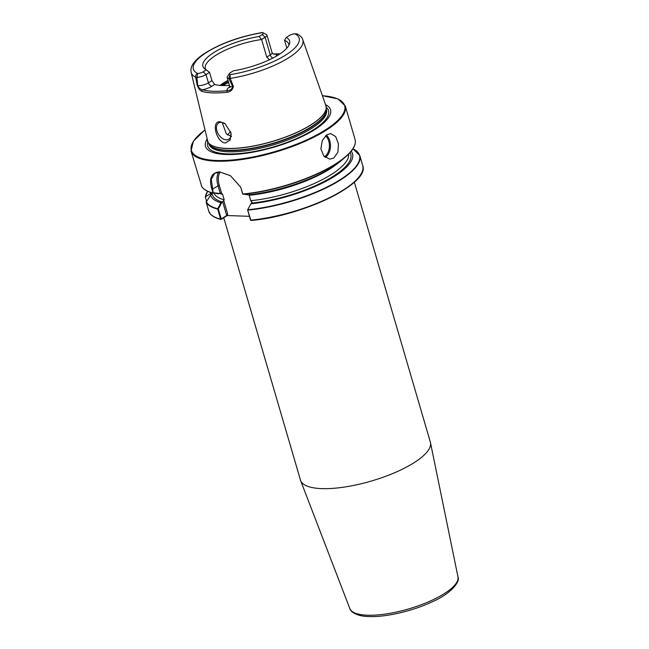 <?xml version="1.0" encoding="UTF-8"?>
<svg xmlns="http://www.w3.org/2000/svg" width="649" height="649" viewBox="0 0 649 649"><rect width="100%" height="100%" fill="white"/><g stroke="black" fill="none" stroke-linecap="round" stroke-linejoin="round"><path stroke-width="0.97" d="M333.773 158.04L337.886 152.231L338.445 143.859L335.671 136.582L330.674 133.621L326.958 134.724L322.277 140.508L320.89 148.856L323.875 156.133L329.781 159.135L333.773 158.04M220.035 85.4A43.467 13.361 163.7 0 1 223.929 82.707A43.467 13.361 163.7 0 1 227.961 80.346M225.414 142.991L230.135 140.014L231.003 133.086L225.049 123.675L220.06 121.72C210.86 120.852 216.352 142.415 225.414 142.991M225.292 123.862A9.573 6.206 -122.2 0 0 221.195 122.353A9.573 6.206 -122.2 0 0 218.648 123.002A9.573 6.206 -122.2 0 0 217.569 132.664A9.573 6.206 -122.2 0 0 226.314 139.843A9.573 6.206 -122.2 0 0 228.862 139.194A9.573 6.206 -122.2 0 0 230.947 132.81M325.53 104.635A65.111 20.014 163.7 0 1 304.714 135.252A65.111 20.014 163.7 0 1 226.055 154.503A65.111 20.014 163.7 0 1 206.95 139.316M354.33 182.15L430.352 442.123A67.666 20.8 163.7 0 1 430.482 442.642A67.666 20.8 163.7 0 1 393.846 473.064A67.666 20.8 163.7 0 1 321.807 488.616A67.666 20.8 163.7 0 1 300.633 480.609A67.666 20.8 163.7 0 1 300.471 480.106L223.735 217.715M206.26 69.841L209.53 72.355L206.017 74.578A7.35 2.263 163.7 0 1 196.915 77.369L197.718 85.603L197.264 85.473L195.649 77.215C195.617 75.122 196.282 73.881 197.661 73.499A4.421 1.355 -16.3 0 0 203.129 71.82L206.26 69.841A45.162 13.88 163.7 0 1 204.394 68.591A45.162 13.88 163.7 0 1 213.894 52.52A45.162 13.88 163.7 0 1 259.105 36.514L262.245 34.535A4.421 1.355 -16.3 0 0 262.967 32.831A4.421 1.355 -16.3 0 0 262.391 32.669L264.184 33.415M205.798 69.589A43.467 13.361 163.7 0 1 205.319 68.534A43.467 13.361 163.7 0 1 215.898 55.246A43.467 13.361 163.7 0 1 261.612 39.508L259.105 36.514M269.424 59.765L266.763 57.112L261.612 39.508L265.133 37.293A7.35 2.263 163.7 0 0 266.917 35.038A7.35 2.263 163.7 0 0 266.333 34.454L262.967 32.831M286.858 48.18L284.554 40.311A43.467 13.361 163.7 0 1 288.764 44.132A43.467 13.361 163.7 0 1 288.935 45.276M197.361 85.522L197.515 85.571C198.902 88.021 200.614 89.424 202.65 89.773A1.274 1.095 106.5 0 0 201.92 91.363C200.127 90.698 198.61 88.751 197.361 85.522A58.621 18.018 163.7 0 1 197.264 85.473M249.459 216.32L227.191 215.541L221.122 219.37L220.579 219.102L217.675 208.889L220.936 202.756L222.688 201.807L224.205 199.77L222.623 194.343L221.65 193.426L220.116 192.988L218.332 193.84L213.075 192.761C208.28 179.676 210.422 172.715 219.508 171.888L230.346 175.636L240.722 187.163L242.775 194.019A80.354 24.694 -16.3 0 0 321.304 171.782A80.354 24.694 -16.3 0 0 355.052 139.397L345.276 105.957A80.354 24.694 163.7 0 1 302.807 142.326A80.354 24.694 163.7 0 1 216.368 161.171A80.354 24.694 163.7 0 1 191.025 151.063L201.677 186.222M220.936 202.756A73.889 22.707 163.7 0 1 210.633 195.065L206.155 202.163L209.075 212.166L209.635 212.369M221.861 202.391L218.283 208.986L221.252 218.973L220.579 219.102A80.354 24.694 -16.3 0 1 209.075 212.166M206.528 201.287L205.4 196.834L210.406 193.735A73.889 22.707 163.7 0 1 210.43 192.388M205.311 197.134L205.4 196.834A80.16 24.638 -16.3 0 1 207.615 191.285L205.295 196.996M210.406 193.735L212.231 193.905L210.633 195.065M201.458 186.085C203.267 189.321 207.161 191.69 213.14 193.175L213.034 192.98A80.354 24.694 -16.3 0 1 201.433 186.02M220.765 193.021L220.116 192.988L217.959 185.622A20.427 13.231 57.8 0 1 218.656 172.074M249.614 194.408L249.167 195.276L250.749 200.695L252.031 202.829L250.928 203.802L247.602 209.935L250.96 220.409A79.843 24.54 163.7 0 0 360.625 174.686M252.063 202.788L251.723 201.612L252.031 202.829M351.198 151.233A73.889 22.707 163.7 0 1 325.757 181.371A73.889 22.707 163.7 0 1 250.928 203.802M354.946 144.386A80.16 24.638 163.7 0 1 345.657 156.831L341.333 160.563A73.889 22.707 163.7 0 1 248.316 194.887L242.775 194.019M197.515 85.571A7.35 2.263 -16.3 0 0 197.718 85.603A7.35 2.263 -16.3 0 0 208.434 82.853L211.947 80.638L209.53 72.355M229.438 85.384A43.467 13.361 163.7 0 1 214.665 84.492L211.947 86.212A3.578 2.312 57.8 0 1 208.434 82.853L206.017 74.578L203.129 71.82M211.947 80.638L214.665 84.492M233.51 86.739L232.715 86.82L228.983 78.626L230.208 78.424A58.167 17.88 163.7 0 0 302.775 39.711C302.296 37.691 300.398 35.752 297.096 33.886L294.857 33.805A4.421 1.355 -16.3 0 0 289.389 35.484L286.258 37.464A45.162 13.88 163.7 0 1 289.576 43.678A45.162 13.88 163.7 0 1 233.413 70.79L230.273 72.769A4.421 1.355 -16.3 0 0 229.308 73.629A4.421 1.355 -16.3 0 0 230.127 74.635L230.208 78.424L233.51 86.739A58.621 18.018 163.7 0 1 233.283 86.771C232.52 89.935 230.5 91.76 227.199 92.247A58.856 18.091 163.7 0 1 212.815 92.904A58.856 18.091 163.7 0 1 201.92 91.363M196.915 77.369L197.661 73.499A55.1 16.939 -16.3 0 1 206.771 52.269A55.1 16.939 -16.3 0 1 262.391 32.669M196.623 77.491L195.649 77.215A58.167 17.88 163.7 0 1 191.139 72.355L207.988 142.245A61.825 18.999 163.7 0 1 207.51 141.304M228.983 78.626L228.708 78.48A7.35 2.263 163.7 0 1 227.166 77.62A7.35 2.263 163.7 0 1 227.345 76.809L229.308 73.629M286.258 37.464L284.554 40.311M294.857 33.805A55.1 16.939 -16.3 0 1 285.747 55.027A55.1 16.939 -16.3 0 1 230.127 74.635L228.708 78.48M229.941 75.122L229.348 76.744M227.596 135.008A43.467 13.361 163.7 0 1 230.646 131.593M222.193 122.474L226.363 133.913L231.563 136.533M230.728 86.593L229.446 87.599L229.592 85.903A7.35 2.263 -16.3 0 0 232.715 86.82A7.35 2.263 -16.3 0 0 232.991 86.812L233.283 86.771M211.947 86.212A10.928 3.359 163.7 0 1 202.65 89.773A57.583 17.701 -16.3 0 0 227.385 90.633C230.014 90.446 231.888 89.173 232.991 86.812M279.995 53.891A58.094 17.856 -16.3 0 0 276.003 54.289L273.261 54.021M250.595 220.173L247.618 210.016M221.252 218.973L226.704 215.533L222.688 201.807M242.612 193.873L240.69 187.099M230.419 175.676L219.938 172.058L214.697 173.275L211.282 179.343L213.164 192.696L219.248 193.467M223.759 200.638L227.694 214.081L227.191 215.541M218.283 208.986L217.675 208.889M227.694 214.081L226.704 215.533M276.052 56.325A10.928 3.359 163.7 0 0 276.003 54.289A1.274 0.592 -96.5 0 1 276.198 54.183L276.198 54.183A1.274 0.592 -96.5 0 1 276.409 54.24M229.673 86.893A10.928 3.359 163.7 0 0 227.385 90.633A1.274 0.6 83.6 0 0 227.199 92.247M457.975 576.92C460.433 580.814 452.264 593.056 432.745 601.558C413.413 610.855 386.139 617.304 368.957 616.55C356.252 616.372 350.338 611.472 349.819 608.543A56.358 17.32 -16.3 0 0 367.456 615.22A56.358 17.32 -16.3 0 0 427.464 602.264A56.358 17.32 -16.3 0 0 457.975 576.92L430.482 442.642M324.532 156.815A11.998 8.364 92 0 0 329.384 146.585A11.998 8.364 92 0 0 325.555 135.795M326.358 135.13A12.769 8.899 -88 0 1 330.471 146.577A12.769 8.899 -88 0 1 325.344 157.496M221.106 85.481A50.395 15.487 163.7 0 1 228.318 81.547M302.775 39.711L325.879 105.641A61.842 19.008 163.7 0 1 293.721 133.735A61.842 19.008 163.7 0 1 226.777 148.418A61.842 19.008 163.7 0 1 207.193 140.346M226.809 148.507A61.825 18.999 163.7 0 1 207.988 142.245L209.108 144.029A61.249 18.829 163.7 0 0 227.75 150.235A61.249 18.829 163.7 0 0 291.328 136.842A61.249 18.829 163.7 0 0 326.252 109.778L326.228 107.669A61.825 18.999 163.7 0 1 290.979 134.992A61.825 18.999 163.7 0 1 226.809 148.507M222.802 85.554A51.166 15.73 163.7 0 1 228.594 82.496M326.244 109.348A61.201 18.813 163.7 0 1 292.537 136.728A61.201 18.813 163.7 0 1 227.896 150.576A61.201 18.813 163.7 0 1 208.881 143.672M326.244 109.129L326.431 109.762A61.201 18.813 163.7 0 1 294.086 137.458A61.201 18.813 163.7 0 1 228.253 151.809A61.201 18.813 163.7 0 1 208.954 144.11L208.767 143.478M326.22 107.312A62.945 19.348 163.7 0 1 300.536 136.769A62.945 19.348 163.7 0 1 227.531 153.902A62.945 19.348 163.7 0 1 207.81 141.936M204.784 130.141A79.843 24.54 -16.3 0 0 216.563 160.49A79.843 24.54 -16.3 0 0 323.843 130.903A79.843 24.54 -16.3 0 0 322.415 95.744M217.658 209.1A80.354 24.694 163.7 0 1 206.155 202.163M206.22 201.758A80.16 24.638 -16.3 0 0 217.707 208.718M222.396 202.05A72.071 22.147 163.7 0 1 212.142 192.915M213.123 193.167A80.16 24.638 163.7 0 1 203.583 188.648M224.205 199.77A70.157 21.563 163.7 0 1 214.073 193.297M222.623 194.343A70.157 21.563 163.7 0 1 219.435 193.353M348.627 154.073A70.157 21.563 163.7 0 1 250.749 200.695M350.03 152.596A72.071 22.147 163.7 0 1 323.551 181.777A72.071 22.147 163.7 0 1 251.739 203.08M336.799 164.132A70.157 21.563 163.7 0 1 249.167 195.276M250.53 219.962L250.587 220.149A80.354 24.694 -16.3 0 0 329.027 197.896A80.354 24.694 -16.3 0 0 362.694 165.544C370.571 183.359 301.623 216.49 250.871 220.449M362.694 165.544L359.773 155.541A80.354 24.694 163.7 0 1 326.106 187.894A80.354 24.694 163.7 0 1 247.667 210.146M247.683 209.765A80.16 24.638 -16.3 0 0 335.963 182.239A80.16 24.638 -16.3 0 0 352.967 148.775L359.773 155.541M355.052 139.397C356.366 144.459 353.234 150.268 345.657 156.831A80.16 24.638 163.7 0 1 243.14 194.229M266.763 57.112L270.276 54.897L265.133 37.293L262.245 34.535M272.904 58.045A3.578 2.312 -122.2 0 1 270.276 54.897A7.35 2.263 -16.3 0 0 272.069 52.65L266.917 35.038M326.131 106.614A61.825 18.999 163.7 0 1 326.228 107.669L325.879 105.641M212.41 189.119L219.265 185.257L221.65 193.426M220.092 172.066A19.47 12.615 -122.2 0 0 219.265 185.257M221.187 218.94L220.579 219.102M191.025 151.063L193.353 141.239L204.768 130.084M349.819 608.543L300.633 480.609M209.116 212.255C210.949 215.533 214.868 217.91 220.863 219.394M262.675 32.45C238.864 36.612 218.956 43.954 202.942 54.475C190.311 63.618 190.587 68.964 191.139 72.355M229.592 85.903L227.166 77.62M345.276 105.957L338.015 98.932L322.391 95.687M272.069 52.65L273.107 53.997L280.141 53.794"/></g></svg>
